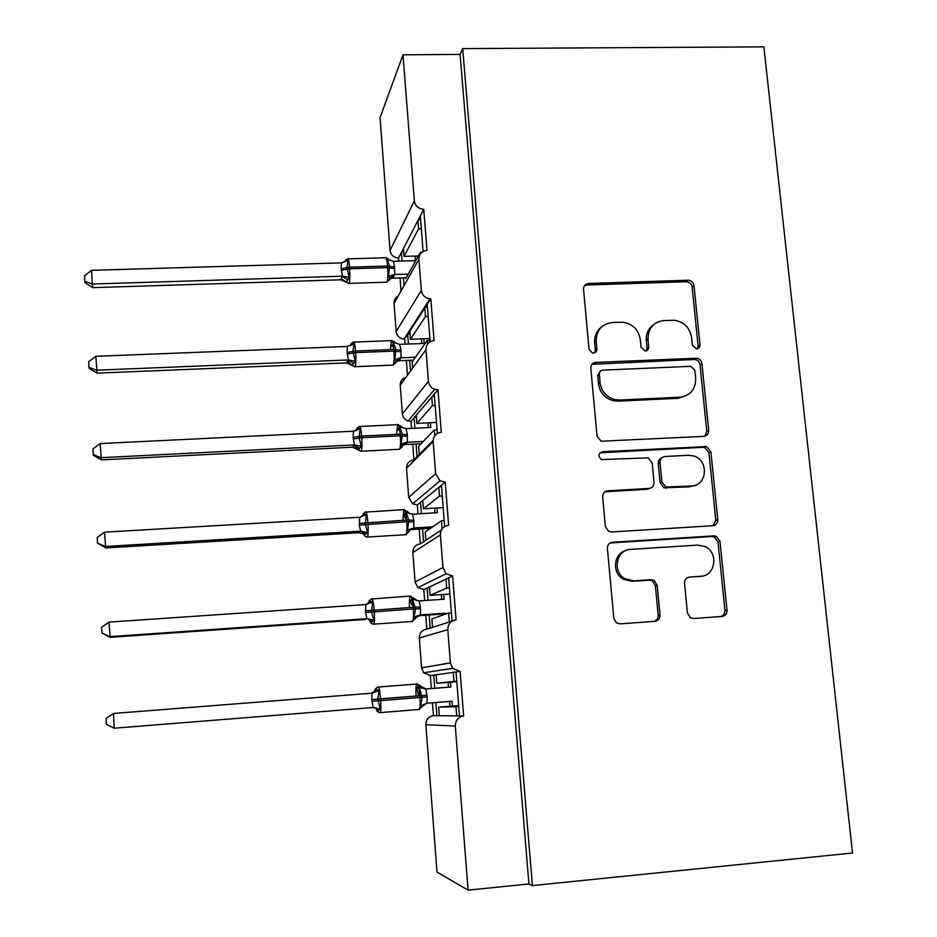 <?xml version="1.0" encoding="UTF-8"?>
<svg xmlns="http://www.w3.org/2000/svg" width="937" height="937" viewBox="0 0 937 937"><rect width="100%" height="100%" fill="white"/><g stroke="black" fill="none" stroke-linecap="round" stroke-linejoin="round"><path stroke-width="1.41" d="M696.589 348.974L699.189 347.709L700.044 345.331L694.001 285.574C693.368 282.318 691.436 280.526 688.191 280.21L588.612 283.489C585.262 283.946 583.564 285.879 583.54 289.299L589.068 349.396L592.594 353.167L596.037 351.937L596.951 349.524L596.213 341.267C596.283 330.234 601.683 323.968 612.411 322.48L623 322.223C632.78 323.886 638.53 329.648 640.276 339.522L641.025 347.287L645.288 351.082L647.303 350.391L648.697 348.283L648.029 339.217C648.053 328.243 653.358 322.012 663.946 320.536L674.207 320.267C683.987 321.836 689.773 327.575 691.576 337.484L692.349 345.203L696.589 348.974M697.421 348.845L698.135 346.186L692.138 287.073C691.506 283.829 689.573 282.049 686.341 281.721L587.101 285.012L584.36 285.879M594.749 352.898L595.382 350.379L594.667 342.602L596.213 341.267M646.378 350.871L647.069 348.271L646.319 340.541L648.029 339.217M687.442 613.032L690.417 617.741L693.649 618.525L721.994 616.464C725.355 615.867 727.018 613.77 726.995 610.186L719.991 541.317L716.372 536.315L713.842 535.87L612.552 542.254C609.132 542.828 607.41 544.901 607.399 548.496L613.817 618.315L616.452 622.847L620.095 623.855L654.904 621.336C658.313 620.727 660.011 618.607 660.011 615L657.153 585.18L654.061 580.401L650.922 579.675L633.752 580.846L625.014 578.738C611.884 571.804 616.312 549.539 630.8 549.363L697.515 545.088L704.612 546.412C718.89 552.092 715.763 576.032 700.63 576.314L689.562 577.063C686.189 577.649 684.514 579.734 684.514 583.306L687.442 613.032M462.702 48.619L532.415 885.594L852.518 852.998L763.866 46.85L462.702 48.619L460.079 54.428L402.98 54.803L414.365 200.916C415.302 206.081 418.429 208.869 423.747 209.256L426.991 250.413L426.394 250.448C421.474 251.374 418.98 254.314 418.909 259.28L421.345 290.423C422.154 295.296 425.035 298.083 429.989 298.786L430.797 298.798L434.089 340.599C428.795 341.337 426.089 344.371 425.96 349.7L428.432 381.324C428.923 385.189 431.008 387.848 434.674 389.288L437.954 389.745L441.304 432.215C435.974 433.011 433.245 436.127 433.128 441.55L435.635 473.677L440.015 480.822L445.227 482.145L448.624 525.294C443.26 526.161 440.519 529.346 440.402 534.863L442.943 567.506L446.071 573.772L452.618 576.021L456.073 619.861C450.662 620.798 447.909 624.065 447.792 629.676L450.381 662.857L452.676 668.339L460.137 671.419L463.639 715.962L459.493 715.915L456.05 671.981L460.137 671.419M703.781 436.361C707.084 435.846 708.735 433.843 708.712 430.376L701.93 363.579C701.415 360.628 699.716 358.848 696.847 358.227L595.909 362.396C592.535 362.877 590.837 364.868 590.814 368.335L597.045 436.033L601.132 441.233L703.781 436.361M710.89 451.775L717.777 519.59C717.801 523.115 716.149 525.165 712.811 525.727L611.603 531.982L608.652 531.361L605.372 526.477L602.655 496.95C602.667 493.401 604.388 491.351 607.785 490.801L649.001 488.446C652.375 487.896 654.061 485.87 654.061 482.344L652.187 462.995L648.123 457.83L601.613 459.575C597.806 456.319 598.099 453.695 602.468 451.728L706.58 446.551L710.89 451.775L708.934 452.7L715.798 520.281L717.777 519.59M425.761 615.234L426.815 629.137C421.931 629.992 419.425 632.943 419.319 637.992L421.568 667.87L423.629 672.789L430.352 675.565L433.749 675.097L434.756 688.285M435.846 702.504L436.853 715.681L439.289 715.704L438.633 707.154L458.685 705.538M430.352 675.565L431.348 688.554M432.425 702.773L433.409 715.645L436.853 715.681M433.749 675.097L436.15 674.757L436.794 683.26L453.988 681.41L453.285 672.368L456.05 671.981M436.15 674.757L453.285 672.368M456.776 681.187L453.988 681.41M436.794 683.26L456.811 681.703M419.19 529.065L420.315 543.882C415.466 544.678 412.983 547.559 412.866 552.537L415.079 581.971L417.89 587.616L423.805 589.642L427.085 588.085L428.022 600.324M429.146 615L430.153 628.083L432.507 627.333L431.863 618.912L448.647 613.044L449.35 621.992L452.126 621.114M423.805 589.642L424.637 600.558M426.815 629.137L430.153 628.083M427.085 588.085L429.415 586.984L430.06 595.37L446.703 588.049L446 579.148L452.618 576.021M429.415 586.984L446 579.148M449.455 587.862L446.703 588.049M430.06 595.37L449.936 594.023M448.671 577.883L452.067 621.126M412.725 444.138L413.92 459.833C409.094 460.571 406.623 463.393 406.506 468.289L408.696 497.313L412.643 503.755L417.352 504.938L420.537 502.337L421.392 513.652M422.564 528.866L423.547 541.762L425.831 540.262L425.199 531.958L441.444 520.749L442.077 528.878M417.352 504.938L418.031 513.851M420.315 543.882L423.547 541.762M420.537 502.337L422.786 500.499L423.419 508.756L439.512 496.142L438.832 487.381L445.227 482.145M422.786 500.499L438.832 487.381M442.252 495.989L439.512 496.142M423.419 508.756L443.166 507.62M441.421 485.261L444.653 526.512M406.049 377.201C402.16 378.454 400.216 381.136 400.228 385.248L402.395 413.861C402.828 417.352 404.702 419.741 408.028 421.029L410.992 421.451L414.072 417.832L414.868 428.232M416.063 443.974L417.035 456.682L419.249 454.457L418.628 446.27L434.335 429.872L434.791 435.67M410.992 421.451L411.519 428.396M413.92 459.833L417.035 456.682M414.072 417.832L416.251 415.267L416.871 423.407L432.449 405.651L431.77 397.019L437.954 389.745M416.251 415.267L431.77 397.019M435.166 405.522L432.449 405.651M416.871 423.407L436.49 422.458M434.276 394.079L437.356 433.386M398.143 296.104C395.309 297.685 393.95 300.098 394.044 303.365L396.175 331.581C396.901 335.996 399.502 338.515 403.988 339.124L407.7 334.521L408.427 344.055M409.668 360.3L410.488 371.064M404.714 339.135L405.1 344.184M406.342 360.429L407.466 375.245M407.7 334.521L409.809 331.265L410.418 339.288L425.48 316.542L424.824 308.05L430.797 298.798M409.809 331.265L424.824 308.05M428.186 316.448L425.48 316.542M410.418 339.288L429.919 338.538M427.237 304.314L430.165 341.712M439.289 715.704L456.694 715.891L455.979 706.791L438.633 707.154M432.507 627.333L449.35 621.992M425.831 540.262L441.339 530.073M419.249 454.457L433.105 440.484M427.623 343.938L427.342 340.4L412.151 361.811L412.631 368.112M402.98 54.803L380.035 117.734L390.05 250.448C390.881 255.133 393.716 257.64 398.53 257.968L401.411 252.404L402.078 261.072M403.355 277.809L403.964 285.773M398.53 257.968L398.775 261.177M400.052 277.914L401.048 290.95M401.411 252.404L403.46 248.457L404.058 256.375L418.628 228.78L417.972 220.418L423.747 209.256M403.46 248.457L417.972 220.418M421.31 228.71L418.628 228.78M404.058 256.375L418.406 255.953M420.303 215.908L423.091 251.467M420.572 253.634L420.467 252.276L405.768 278.582M532.415 885.594L528.937 883.966L468.102 890.15L436.993 872.066L425.866 724.699C425.972 719.569 428.49 716.559 433.409 715.645M468.102 890.15L455.3 726.034C455.417 720.33 458.193 716.969 463.639 715.962M528.937 883.966L460.079 54.428M458.767 706.568L455.979 706.791M451.411 612.845L448.647 613.044M444.185 520.585L441.444 520.749M437.064 429.743L434.335 429.872M430.06 340.295L427.342 340.4M421.931 252.24L420.467 252.276M403.718 251.807L401.692 251.866M410.008 333.9L408.052 333.982M416.391 417.176L414.552 417.27M422.868 501.658L421.252 501.752M429.451 587.37L428.467 587.44M456.694 715.891L459.493 715.915M420.608 219.797L418.265 219.855M427.471 307.383L425.199 307.465M434.452 396.328L432.285 396.421M441.526 486.643L439.605 486.748M448.718 578.375L447.464 578.457M653.417 324.788C648.252 328.606 645.886 333.853 646.319 340.541M601.097 327.353C596.412 331.218 594.257 336.301 594.667 342.602M704.858 436.185L706.779 431.383L700.021 364.809C699.517 361.869 697.831 360.101 694.961 359.48L592.055 364.282M694.867 370.103L690.616 366.32L602.386 370.15L600.465 371.087L599.364 372.938L600.031 382.542C601.367 391.279 606.227 396.937 614.613 399.525L619.72 400.017L679.864 397.218C690.464 395.613 695.746 389.3 695.699 378.29L694.867 370.103M599.985 371.614L597.712 375.479L599.27 374.273M686.786 395.367L678.025 398.33L618.08 401.141L612.985 400.638C604.634 398.061 599.797 392.427 598.474 383.725L597.712 375.479M713.162 525.692L715.798 520.281M650.02 488.294L647.256 489.255L604.904 491.831M708.934 452.7L704.647 447.499L702.855 447.3L599.996 452.817M691.354 486.034C707.47 485.881 709.192 459.962 693.427 455.921L688.285 455.277L665.047 456.518C661.698 457.045 660.023 459.06 660.023 462.573L661.897 481.899L665.762 486.994L691.354 486.034L689.456 486.842L695.125 485.296M662.061 457.631C659.425 458.603 658.149 460.547 658.242 463.475L660.023 462.573M689.456 486.842L663.958 487.814L660.116 482.731L658.242 463.475M702.188 576.126L689.562 577.063M626.08 550.476C613.524 553.369 611.615 572.999 623.339 579.23L632.042 581.327L633.752 580.846M654.565 621.36L657.387 619.029L658.231 615.902L655.361 585.648L652.281 580.881L649.154 580.167L632.042 581.327M721.396 616.511L724.16 614.203L724.957 610.561L717.988 541.926L714.381 536.948L711.862 536.503L610.163 542.968M344.711 261.798L345.835 260.135L348.049 260.287L346.877 267.677L349.278 277.469L346.093 282.248L340.705 279.765L342.45 276.192L341.115 268.755L341.501 262.875L91.568 270.325L92.248 284.028L342.204 276.192M92.845 287.647L85.021 282.716L84.752 281.252L92.248 284.028L92.845 287.647L340.728 279.788M415.782 260.662L393.388 261.329L394.629 267.127L394.653 274.588L392.79 278.113M408.251 274.131L394.629 274.553M417.375 255.977L417.492 257.581M406.248 277.715L392.744 278.148M415.372 260.673L415.021 256.047M389.312 280.315L389.687 278.219L388.34 276.239L389.757 266.377L387.051 259.139L388.234 258.881L389.183 259.971M389.71 278.968L392.486 278.16M388.34 276.239L394.395 274.564M393.388 261.329L387.051 259.139M344.957 280.995L341.349 279.8M342.45 276.192L349.278 277.469M341.501 262.875L348.049 260.287M84.752 281.252L84.482 275.783L91.568 270.325M350.368 345.566L351.808 343.528L354.045 343.844L352.886 351.445L355.299 361.272L352.066 365.348M97.085 373.125L89.202 368.405L88.945 367.222L96.511 370.209L348.412 359.949L347.065 352.417L347.451 346.432L95.832 356.306L97.085 373.125L346.631 362.888L348.166 359.96M350.461 363.814L346.631 362.888M423.817 338.772L424.18 343.434L399.677 344.394L400.931 350.262L400.966 357.829L398.975 360.733L413.334 360.148M415.407 357.22L400.942 357.805M421.802 343.528L421.439 338.866M395.566 363.333L395.964 361.483L394.606 359.667L396.046 349.735L393.306 342.321L394.477 341.864L395.824 343.293M393.224 344.465L390.928 346.128L393.552 346.713M394.606 359.667L400.696 357.817M399.677 344.394L393.306 342.321M348.412 359.949L355.299 361.272M347.451 346.432L354.045 343.844M88.945 367.222L88.675 361.682L95.832 356.306M356.048 430.516L357.864 428.127L360.136 428.619L359.094 438.094L361.401 446.305L358.086 449.725M101.372 459.88L93.454 455.394L93.208 454.504L100.845 457.689L354.467 444.934L353.108 437.286L353.495 431.219L100.142 443.576L101.372 459.88L352.617 447.183L354.221 444.946M355.919 447.816L352.617 447.183L358.063 449.795M430.352 422.763L430.727 427.459L406.061 428.654L407.326 434.616L407.361 442.287L405.311 444.513L421.064 443.716M423.219 441.468L407.337 442.264L404.409 443.388L407.091 442.287M428.338 427.577L427.963 422.868M401.903 447.558L402.324 445.953L400.977 444.314L402.418 434.299L399.654 426.71L400.825 426.054L402.687 427.858M399.396 427.928L397.194 429.673L399.771 430.259M400.977 444.314L405.182 442.674M406.061 428.654L399.654 426.71M354.467 444.934L361.401 446.305M353.495 431.219L360.136 428.619M93.208 454.504L92.939 448.87L100.142 443.576M361.682 516.744L364.013 513.98L366.308 514.647L365.266 524.369L367.597 532.591L364.188 535.414M105.729 547.934L97.542 543.097L105.237 546.494L360.604 531.174L359.351 525.095L359.621 517.259L104.522 532.169L105.729 547.934L358.695 532.708L360.358 531.185M363.216 533.774L358.695 532.708M436.993 507.971L437.356 512.715L412.538 514.167L413.803 520.199L413.849 527.976L411.73 529.522L430.352 528.398M432.601 526.84L413.826 527.976M434.955 512.855L434.581 508.112M405.264 534.746L408.766 531.958L407.431 530.201L408.883 520.117L406.084 512.34L407.255 511.473L403.788 509.904L402.992 520.293M405.662 512.82L403.554 514.425L405.37 518.29M406.072 515.022L403.554 514.425M407.431 530.201L413.58 527.988M412.538 514.167L406.084 512.34M360.604 531.174L367.597 532.591M359.621 517.259L366.308 514.647M97.542 543.097L97.261 537.381L104.522 532.169M368.042 603.264L368.92 601.519L370.256 601.097L372.575 601.952L371.544 611.931L373.886 620.165L370.841 622.824L370.396 622.285M110.156 637.324L101.934 633.037L109.688 636.668L366.835 618.689L365.571 612.529L365.828 604.564L108.973 622.121L110.156 637.324L364.856 619.498L366.59 618.701M443.716 594.445L444.091 599.223L419.108 600.922L420.385 607.035L420.432 614.941L418.3 615.75M445.262 614.227L445.18 613.208L420.42 614.941L415.805 617.752L417.082 615.925L420.174 614.965M445.18 613.208L442.814 614.04L418.253 615.761M441.678 599.387L441.304 594.608M442.885 615.059L442.814 614.04M411.87 621.465L415.325 618.795L413.978 617.354L415.583 608.886L412.62 599.223L413.779 598.146L410.183 596.354C409.446 598.087 409.211 601.8 409.492 607.527M412.046 599.059L409.996 600.418L411.917 604.857M412.444 601.015L409.996 600.418M413.978 617.354L417.082 615.925M419.108 600.922L412.62 599.223M366.835 618.689L373.886 620.165M365.828 604.564L372.575 601.952M101.934 633.037L101.641 627.24L108.973 622.121M374.777 690.51L375.198 689.515L376.58 689.527L378.946 690.569L377.787 699.084L380.27 709.051L377.014 711.242L379.579 712.67M114.22 728.213L373.16 707.517L371.755 699.552L372.141 693.181L113.494 713.455L114.22 728.213L106.385 724.371L106.104 718.48L113.494 713.455M450.556 682.195L450.931 687.02L425.773 688.976L427.202 696.882L426.85 703.218L452.032 701.204L452.407 706.041M448.495 687.208L448.12 682.382M449.971 706.24L449.596 701.403M418.581 709.52L421.966 706.955L420.631 705.807L422.236 697.292L419.249 687.418L420.092 685.439M418.499 686.563L416.532 687.688L418.827 695.793L416.11 696.004C415.712 689.89 415.899 685.907 416.66 684.045L417.047 683.705C418.242 684.303 419.167 688.32 419.846 695.758L427.073 695.184M418.886 688.262L416.532 687.688M420.631 705.807L426.85 703.218L422.095 706.627L423.383 704.483M425.773 688.976L419.249 687.418M373.16 707.517L380.27 709.051M372.141 693.181L378.946 690.569M698.135 346.186L700.021 344.886M595.382 350.379L596.928 349.079M647.069 348.271L648.791 346.971M425.866 724.699L455.3 726.034M421.568 667.87L450.381 662.857M419.319 637.992L447.792 629.676M415.079 581.971L442.943 567.506M412.866 552.537L440.402 534.863M408.696 497.313L435.635 473.677M406.506 468.289L433.128 441.55M402.395 413.861L428.432 381.324M400.228 385.248L425.96 349.7M396.175 331.581L421.345 290.423M394.044 303.365L418.909 259.28M390.05 250.448L414.365 200.916M587.101 285.012L588.612 283.489M686.142 281.721L687.981 280.21M692.138 287.073L694.001 285.574M594.363 363.65L595.909 362.396M693.989 359.433L695.863 358.18M700.021 364.809L701.93 363.579M706.779 431.383L708.712 430.376M598.474 383.725L600.031 382.542M618.08 401.141L619.72 400.017M678.025 398.33L679.864 397.218M606.18 491.597L607.785 490.801M647.256 489.255L649.001 488.446M600.886 452.665L602.468 451.728M702.855 447.3L704.788 446.352M660.116 482.731L661.897 481.899M666.254 488.165L668.058 487.357M698.697 576.805L700.63 576.314M649.154 580.167L650.922 579.675M655.361 585.648L657.153 585.18M658.207 615.351L660.011 615M610.924 542.874L612.552 542.254M711.862 536.503L713.842 535.87M717.988 541.926L719.991 541.317M724.957 610.561L726.995 610.186M386.067 282.201L386.922 282.131C387.836 279.589 388.082 274.752 387.66 267.631L387.543 266.038C386.934 259.467 386.138 256.703 385.154 257.769L348.119 258.858M345.343 260.24L347.404 258.881C348.236 257.816 348.939 260.58 349.501 267.186L349.618 268.79C350.04 275.946 349.864 280.795 349.114 283.349L348.388 283.431M341.115 268.755L349.501 267.186L387.543 266.038L394.629 267.127M341.232 270.36L349.618 268.79L387.66 267.631L394.746 268.708M389.663 279.085L392.556 278.102L393.891 276.251C394.044 274.728 392.626 275.689 389.663 279.097L386.899 282.178L349.091 283.396L346.14 282.201C342.403 279.191 340.81 278.359 341.361 279.73L340.705 279.765M389.687 278.219L394.653 274.588M342.157 276.228L347.229 279.566M345.835 260.135L344.207 262.114M392.369 365.137L393.212 365.102C394.114 362.76 394.36 358.098 393.938 351.106L393.809 349.489C393.189 342.626 392.345 339.662 391.303 340.576L390.342 349.63M353.331 342.052C354.198 341.138 354.936 344.113 355.533 351.012L355.65 352.628C356.06 359.656 355.896 364.341 355.146 366.683L352.125 365.465L347.744 361.132L348.529 360.007L353.226 363.24M347.065 352.417L355.533 351.012L393.809 349.489L400.931 350.262M347.182 354.034L355.65 352.628L393.938 351.106L401.048 351.879M395.964 361.729L399.033 360.71M395.964 361.483L400.966 357.829M346.608 362.865L352.031 365.418M351.808 343.528L349.735 345.858M398.764 449.315L399.619 449.268C400.497 447.054 400.72 442.569 400.298 435.799L400.181 434.159C399.537 427.155 398.682 423.934 397.604 424.496L396.609 434.335M359.375 426.347C360.288 425.785 361.038 429.029 361.647 436.056L361.764 437.708C362.174 444.501 362.01 449.01 361.295 451.224L360.569 451.271M358.754 429.146L358.836 428.455M353.108 437.286L361.647 436.056L400.181 434.159L407.326 434.616M353.226 438.938L361.764 437.708L400.298 435.799L407.443 436.244M402.629 445.344L405.358 444.501M402.324 445.953L404.409 443.388M354.163 444.958L359.304 448.132M357.864 428.127L355.275 430.821M365.512 511.871C366.449 511.696 367.234 515.198 367.843 522.366L367.972 524.041C368.37 530.623 368.229 534.957 367.527 537.042L366.8 537.088M364.786 515.245L364.868 514.378M359.234 523.42L406.635 520.082C405.99 512.937 405.1 509.459 403.988 509.634L366.062 512.094M359.351 525.095L406.763 521.745L406.635 520.082L413.803 520.199M360.312 531.197L362.01 531.431L365.313 536.62L367.527 537.042L406.131 534.687C406.963 532.614 407.173 528.292 406.763 521.745L413.931 521.85M408.532 530.857L409.902 529.932M408.778 531.666L409.844 530.002L413.849 527.976M409.844 513.687L407.255 511.473M362.174 531.279L365.465 534.277M364.013 513.98L360.792 517.037M371.731 598.649C372.715 598.872 373.512 602.643 374.144 609.964L374.261 611.662C374.659 618.033 374.531 622.191 373.863 624.159L373.137 624.206M370.923 602.608L370.993 601.554M365.453 610.83L413.194 607.27C412.526 599.973 411.624 596.237 410.476 596.026L372.212 598.93M365.571 612.529L413.322 608.956L413.194 607.27L420.385 607.035M366.531 618.713L368.827 619.099L371.251 623.48L373.863 624.159L412.725 621.407C413.533 619.451 413.721 615.304 413.322 608.956L420.514 608.722M417.48 600.781L413.779 598.146M368.991 618.888L371.731 621.699M370.256 601.097L366.332 604.494M380.527 698.826L416.11 696.004M378.056 686.727C379.063 687.348 379.895 691.389 380.527 698.873L419.846 695.758L419.975 697.479L380.656 700.595C381.043 706.767 380.926 710.773 380.281 712.612L419.425 709.45C420.198 707.611 420.373 703.617 419.975 697.479L427.202 696.882M371.755 699.552L380.527 698.873L380.656 700.595L371.884 701.274M425.948 688.976L420.397 686.107M372.985 707.529L375.667 708.103L378.079 710.433M376.58 689.527L371.895 693.204M403.988 339.124L429.989 298.786M408.028 421.029L434.674 389.288M412.643 503.755L440.015 480.822M417.89 587.616L446.071 573.772M423.629 672.789L452.676 668.339M686.341 281.721L688.191 280.21M694.961 359.48L696.847 358.227M612.985 400.638L614.613 399.525M663.958 487.814L665.762 486.994M704.647 447.499L706.58 446.551M623.339 579.23L625.014 578.738M652.281 580.881L654.061 580.401M714.381 536.948L716.372 536.315M388.164 258.917L385.974 257.734M388.761 259.76L388.176 258.94M354.022 342.087L391.279 340.635L394.383 341.829M354.42 366.73L393.212 365.102L399.853 357.922M351.176 343.574L353.296 342.11M394.454 341.958L395.168 342.977M404.397 443.4L399.619 449.268L361.295 451.224L358.203 449.971L354.947 445.637L355.381 444.97M360.007 426.487L397.487 424.672L400.673 425.913M357.114 428.068L359.269 426.522M400.813 426.171L401.657 427.389M363.134 513.757L365.336 512.129M408.766 531.947L410.992 528.667M407.255 511.59L408.204 513.019M369.26 600.664L371.485 598.977M413.779 598.251L414.704 599.844M378.443 687.02L416.66 684.045L420.081 685.451M375.491 688.824L377.728 687.067M420.408 686.212L421.228 687.945M375.831 707.833L377.014 711.242"/></g></svg>
